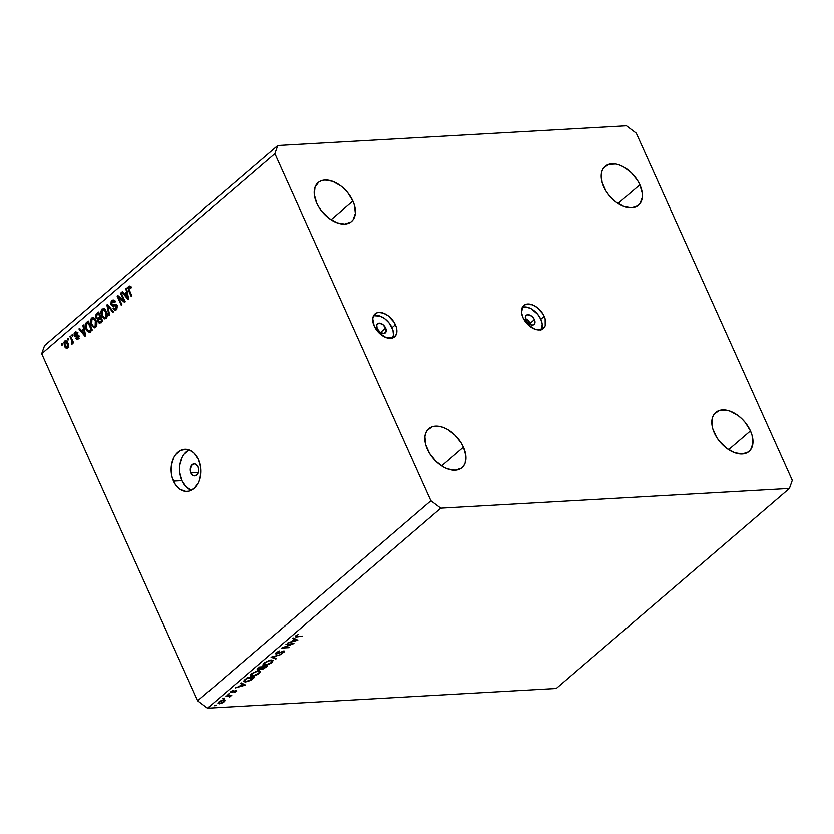 <?xml version="1.0" encoding="UTF-8"?>
<svg xmlns="http://www.w3.org/2000/svg" width="834" height="834" viewBox="0 0 834 834"><rect width="100%" height="100%" fill="white"/><g stroke="black" fill="none" stroke-linecap="round" stroke-linejoin="round"><path stroke-width="1.25" d="M190.965 472.909A6.026 4.274 86.8 0 1 194.218 463.808A6.026 4.274 86.8 0 1 198.148 466.748L198.836 470.147L198.085 473.441L195.333 475.797L192.873 475.265L190.965 472.909L190.35 470.689L191.57 465.351L194.614 463.808L196.251 464.392L198.148 466.748A6.026 4.274 86.8 0 1 194.895 475.849A6.026 4.274 86.8 0 1 190.965 472.909L198.471 472.482L190.965 472.909M530.132 323.331L528.944 323.832L530.132 323.331A6.026 3.743 49.4 0 0 525.441 318.724A6.026 3.743 -130.6 0 1 530.132 323.331L534.417 319.651L530.132 323.331A6.026 3.743 -130.6 0 1 530.601 324.739A6.026 3.743 49.4 0 0 530.132 323.331M525.91 320.141A6.026 3.743 -130.6 0 1 526.233 315.315A6.026 3.743 -130.6 0 1 534.417 319.651L534.99 322.57L534.458 324.072L532.488 325.072L530.685 324.77L526.442 321.142L525.503 316.399L527.046 314.866L529.642 315.012L532.405 316.816L534.417 319.651A6.026 3.743 -130.6 0 1 534.094 324.468A6.026 3.743 -130.6 0 1 525.91 320.141M541.402 329.545A15.075 9.362 49.4 0 0 540.797 319.297L544.195 316.367A15.075 9.362 -130.6 0 1 543.382 328.419A15.075 9.362 -130.6 0 1 522.939 317.577L527.964 324.666L534.875 329.169L541.349 329.555L543.017 328.711L545.207 325.708L545.134 318.911L542.861 313.855L536.971 307.392L532.259 304.775L525.785 304.389L522.824 306.537L521.521 312.573L522.939 317.577A15.075 9.362 -130.6 0 1 523.752 305.525A15.075 9.362 -130.6 0 1 544.195 316.367L540.797 319.297A15.075 9.362 49.4 0 0 522.334 307.329M385.579 328.075L380.44 332.485L385.579 328.075L385.975 331.807L383.65 333.496L379.96 332.151L377.072 328.554A6.026 3.743 -130.6 0 1 377.395 323.738A6.026 3.743 -130.6 0 1 385.579 328.075A6.026 3.743 -130.6 0 1 385.245 332.891A6.026 3.743 -130.6 0 1 377.072 328.554L376.666 324.822L378.99 323.133L382.681 324.478L385.579 328.075M392.553 337.958A15.075 9.362 49.4 0 0 391.949 327.71L395.358 324.791A15.075 9.362 -130.6 0 1 394.545 336.832A15.075 9.362 -130.6 0 1 374.101 325.99L379.126 333.089L386.038 337.582L392.512 337.978L394.18 337.124L396.358 334.121L396.296 327.324L394.023 322.278L388.133 315.805L383.421 313.198L378.907 312.437L376.947 312.802L373.986 314.95L372.652 318.692L374.101 325.99A15.075 9.362 -130.6 0 1 374.914 313.949A15.075 9.362 -130.6 0 1 395.358 324.791L391.949 327.71A15.075 9.362 49.4 0 0 373.496 315.742M189.162 449.87A21.111 14.939 -93.2 0 0 182 480.603L173.503 481.082A21.111 14.939 86.8 0 1 184.856 449.234A21.111 14.939 86.8 0 1 198.607 459.534L200.765 467.301L201.015 471.429L199.806 479.404L198.388 482.938L194.197 488.443L188.776 491.184L185.857 491.372L180.144 489.339L175.328 484.418L172.148 477.34L171.335 473.326L171.408 465.111L173.722 457.678L175.609 454.624L180.509 450.423L186.253 449.245L191.966 451.277L194.53 453.415L198.607 459.534A21.111 14.939 86.8 0 1 187.243 491.382A21.111 14.939 86.8 0 1 173.503 481.082L182 480.603A21.111 14.939 -93.2 0 0 191.445 490.267L186.076 486.722L182 480.603L179.842 472.847L179.591 468.708L179.915 464.621L182.229 457.199L184.116 454.144L189.016 449.943M316.67 203.069A25.635 15.919 -130.6 0 1 318.056 182.594A25.635 15.919 -130.6 0 1 352.824 201.025L330.994 219.759L352.824 201.025L347.663 192.675L344.275 188.964L340.533 185.753L332.526 181.312L324.853 180.029L321.517 180.655L318.692 182.093L314.971 187.202L314.262 194.572L316.67 203.069L318.953 207.343L321.841 211.419L328.961 218.341L336.978 222.782L344.64 224.065L350.812 222L353.022 219.79L355.274 213.431L354.408 205.341L352.824 201.025A25.635 15.919 -130.6 0 1 351.437 221.5A25.635 15.919 -130.6 0 1 316.67 203.069M603.722 186.837A25.635 15.919 -130.6 0 1 605.109 166.362A25.635 15.919 -130.6 0 1 639.866 184.794L618.046 203.527L639.866 184.794L637.593 180.519L631.328 172.732L623.613 166.936L619.568 165.08L615.617 164.017L608.57 164.423L603.524 168.072L602.023 170.97L601.272 174.431L602.138 182.521L606.005 191.111L608.883 195.187L616.013 202.109L624.02 206.551L631.692 207.833L637.854 205.769L640.064 203.548L642.326 197.199L642.284 193.3L639.866 184.794A25.635 15.919 -130.6 0 1 638.49 205.268A25.635 15.919 -130.6 0 1 603.722 186.837M714.321 432.919A25.635 15.919 -130.6 0 1 715.697 412.444A25.635 15.919 -130.6 0 1 750.464 430.876L728.635 449.599L750.464 430.876L745.304 422.525L741.916 418.814L738.173 415.603L730.167 411.162L726.206 410.099L719.158 410.495L714.123 414.154L712.611 417.052L711.902 424.412L712.736 428.603L716.594 437.193L719.481 441.269L726.602 448.192L734.618 452.633L742.281 453.915L748.452 451.851L750.663 449.63L752.914 443.281L752.049 435.192L750.464 430.876A25.635 15.919 -130.6 0 1 749.078 451.35A25.635 15.919 -130.6 0 1 714.321 432.919M427.269 449.151A25.635 15.919 -130.6 0 1 428.655 428.676A25.635 15.919 -130.6 0 1 463.412 447.107L441.582 465.841L463.412 447.107L461.139 442.833L454.874 435.046L447.16 429.249L443.115 427.394L439.164 426.33L432.106 426.737L427.071 430.386L425.569 433.284L424.819 436.745L425.684 444.835L429.541 453.425L435.807 461.212L443.532 467.009L447.566 468.864L455.239 470.147L461.4 468.082L463.61 465.872L465.122 462.974L465.831 455.614L463.412 447.107A25.635 15.919 -130.6 0 1 462.036 467.582A25.635 15.919 -130.6 0 1 427.269 449.151M44.588 345.568L277.722 145.512L626.438 125.788L636.3 133.2L792.3 480.301L789.412 488.432L440.706 508.156L207.562 708.212L556.278 688.488L789.412 488.432L556.278 688.488L207.562 708.212L440.706 508.156L430.834 500.744L274.834 153.644L41.7 353.699L197.7 700.8L430.834 500.744L197.7 700.8L207.562 708.212L197.7 700.8L41.7 353.699L274.834 153.644L277.722 145.512L44.588 345.568L41.7 353.699L44.588 345.568M291.754 644.067L285.906 644.39L293.912 643.494L283.789 647.476L289.085 647.632L281.642 648.049L291.754 644.067L281.642 648.049L289.085 647.632L283.789 647.476L293.912 643.494L285.906 644.39L291.754 644.067M276.388 654.023L275.543 653.793L275.856 652.897L278.744 651.187L279.546 651.302L276.93 652.563L276.419 653.262L276.961 653.543L284.331 651.02L283.946 652.198L281.016 653.7L283.404 652.042L283.226 651.448L276.388 654.023L283.226 651.448L283.247 652.188L281.016 653.7L283.946 652.198L283.758 650.968L276.961 653.543L276.93 652.563L279.703 650.874L276.169 652.605L276.388 654.023L275.866 652.876L276.388 654.023L275.512 653.731M271.019 657.171L281.204 654.398L272.645 657.046L276.408 658.506L275.804 659.027L271.019 657.171L275.804 659.027L276.408 658.506L272.645 657.046L281.204 654.398L271.019 657.171M263.982 663.061L269.424 660.288L273.02 660.643L271.144 663.134L266.359 665.365L263.335 665.542L263.002 664.125L263.982 663.061L262.825 665.115L264.607 665.657L271.853 662.571L272.989 660.559L271.175 659.996L263.982 663.061M251.43 673.83L256.872 671.068L259.322 670.776L260.469 671.412L258.186 674.185L253.807 676.145L250.784 676.311L250.44 674.904L251.43 673.83L250.273 675.894L252.056 676.426L259.301 673.34L260.437 671.339L258.613 670.765L251.43 673.83M241.089 682.858L245.467 685.058L235.136 687.967L239.056 686.507L241.902 684.068L240.473 683.38L241.089 682.858L240.473 683.38L241.902 684.068L239.056 686.507L235.136 687.967L245.467 685.058L241.089 682.858M214.64 705.481L216.069 705.095L214.734 705.887M223.919 699.757L225.243 700.477L223.189 702.468L219.446 703.813L217.851 703.125L219.842 701.165L223.324 699.83L218.737 701.957L217.893 703.427L221.729 703.187L224.367 701.634L225.211 700.185L223.919 699.757M222.761 698.506L224.19 698.121L222.866 698.913M225.722 696.046L231.716 695.254L229.454 697.12L229.465 695.952L225.722 696.046L229.308 695.921L229.454 697.12L231.716 695.254L225.722 696.046M227.838 694.149L229.267 693.773L227.932 694.566M236.178 690.354L236.658 691.073L234.5 692.324L235.772 690.844L231.904 692.439L230.403 692.303L232.957 690.344L231.508 692.095L236.178 690.354L233.603 691.303L235.647 690.844L234.5 692.324L236.449 691.271L236.043 690.364L236.449 691.271M245.519 681.962L243.862 681.67L243.705 680.961L247.041 677.75L254.485 677.323L250.294 680.523L245.519 681.962L250.961 680.137L254.485 677.323L247.041 677.75L243.695 681.461L245.519 681.962M257.894 668.43L259.593 666.971L267.036 666.554L262.439 669.358L261.115 668.889L257.602 670.025L257.049 669.598L257.894 668.43L258.008 670.036L261.115 668.889L261.97 669.421L267.036 666.554L259.593 666.971L257.894 668.43M293.391 637.968L297.78 640.178L287.438 643.077L291.368 641.627L294.214 639.188L292.776 638.5L293.391 637.968L292.776 638.5L294.214 639.188L291.368 641.627L287.438 643.077L297.78 640.178L293.391 637.968M295.789 635.758C294.892 636.728 295.278 637.103 296.935 636.863L302.523 636.102L297.571 636.384L296.351 635.352L296.435 636.373L302.523 636.102L295.372 636.79L298.165 634.413L295.246 636.665M123.734 300.48L120.492 293.266L121.139 292.703L125.215 301.772L124.527 302.367L118.626 297.415L121.879 304.639L121.222 305.202L117.146 296.133L117.844 295.538L123.734 300.48L117.844 295.538L117.146 296.133L121.222 305.202L121.879 304.639L118.626 297.415L124.527 302.367L125.215 301.772L121.139 292.703L120.492 293.266L121.368 293.214L120.492 293.266L123.734 300.48L124.62 300.438L123.734 300.48M115.697 308.643L113.643 307.944L113.049 308.622L114.06 308.57L113.049 308.622L115.019 310.217L116.197 309.675L116.896 305.63L115.196 304.295L114.091 304.598L115.957 304.483L112.767 304.994L111.746 304.222L112.319 301.585L114.779 302.408L115.373 301.731L113.153 299.906L111.902 300.48L111.11 304.817L112.11 304.754L110.901 304.243L111.214 301.262L113.799 300.011L115.373 301.731L114.779 302.408L113.653 301.241L112.632 301.366L111.673 304.056L112.527 304.983L115.238 304.295L116.364 304.796L117.219 306.735L116.823 308.934L115.373 310.154L113.664 309.581L113.049 308.622L113.643 307.944L114.581 308.955L116.103 308.194L116.114 305.932L115.29 305.39L112.486 306.141L111.11 304.817L113.049 306.151L115.624 305.421L116.239 306.172L115.697 308.643L114.925 309.007L117.052 308.882M108.973 315.711L106.877 304.952L107.544 304.379L113.497 311.833L112.83 312.406L107.722 305.692L109.65 315.137L108.973 315.711L109.65 315.137L107.722 305.692L112.83 312.406L113.497 311.833L107.544 304.379L106.877 304.952L107.961 304.89L106.877 304.952L108.973 315.711M101.894 309.06L104.073 308.726L106.418 311.457L107.232 316.096L106.345 318.098L104.792 318.901L101.894 316.628L100.664 312.031L101.894 309.06L100.664 312.031L101.498 315.836L104.844 318.89L106.074 318.369C107.586 316.399 107.701 314.095 106.418 311.457L104.386 308.893L101.894 309.06M91.459 318.015L93.637 317.681L95.983 320.412L96.796 325.052L95.91 327.053L94.367 327.845L91.459 325.583L90.239 320.986L91.459 318.015L90.239 320.986L91.062 324.791L94.409 327.845L95.639 327.324C97.151 325.343 97.265 323.05 95.983 320.412L93.95 317.848L91.459 318.015M83.556 328.711L82.889 325.531L83.567 324.958L85.631 335.737L84.995 336.29L78.917 328.94L79.595 328.356L81.357 330.598L83.556 328.711L81.357 330.598L79.595 328.356L78.917 328.94L84.995 336.29L85.631 335.737L83.567 324.958L82.889 325.531L83.671 325.489L82.889 325.531L83.556 328.711L84.276 328.669L83.556 328.711M61.977 345.276L61.393 343.983L62.039 343.42L62.623 344.713L61.977 345.276L62.623 344.713L62.039 343.42L61.393 343.983L62.269 343.931L61.393 343.983L61.977 345.276M64.447 346.016L63.968 342.013L66.053 340.72L68.18 343.556L68.367 346.881L66.657 348.237L64.447 346.016C65.25 347.955 66.334 348.57 67.71 347.861L67.929 342.941C67.127 340.95 66.032 340.314 64.635 341.033L66.47 340.929L64.635 341.033L64.447 346.016L65.365 345.964L64.447 346.016M68.002 340.095L67.418 338.802L68.075 338.239L68.659 339.542L68.002 340.095L68.659 339.542L68.075 338.239L67.418 338.802L68.305 338.75L67.418 338.802L68.002 340.095M71.484 340.053L69.952 336.634L70.598 336.071L73.569 342.67L72.912 343.233L72.443 342.18L72.422 343.65L71.62 344.202L71.484 340.053L71.422 344.181L72.193 344.004L72.443 342.18L72.912 343.233L73.569 342.67L70.598 336.071L69.952 336.634L70.827 336.582L69.952 336.634L71.484 340.053L72.37 340.001L71.484 340.053M72.412 336.321L71.828 335.028L72.475 334.465L73.058 335.758L72.412 336.321L73.058 335.758L72.475 334.465L71.828 335.028L72.704 334.976L71.828 335.028L72.412 336.321M77.02 336.331L76.488 335.518L74.362 335.633L74.09 333.694L75.592 331.807L77.458 332.974L76.853 333.652L75.519 333.027L74.81 334.497L75.352 335.383L77.489 334.893L78.542 335.664L78.855 337.645L77.447 339.355L75.706 338.385L76.311 337.707L77.593 338.072L77.969 336.415L75.404 336.728L74.362 335.633L75.56 336.738L78.052 336.561L77.593 338.072L76.311 337.707L75.706 338.385L77.082 339.428L78.042 338.99L78.646 335.873L77.353 334.893L74.935 334.914L75.321 333.162L78.021 332.776M86.027 329.19L85.224 324.28L88.206 320.965L92.282 330.035L89.447 332.245L87.445 331.452L86.027 329.19L89.447 332.245L92.282 330.035L88.206 320.965L86.361 322.549L88.487 322.435L86.361 322.549C84.818 324.384 84.714 326.594 86.027 329.19L86.924 329.138L86.027 329.19M96.014 317.962L95.754 314.939L98.641 312.01L102.718 321.08L99.288 323.248L97.912 321.653L97.87 319.443L96.014 317.962L97.87 319.443L98.026 321.945L99.694 323.29L102.718 321.08L98.641 312.01L96.713 313.667L99.194 313.24L96.713 313.667L96.014 317.962L96.963 317.91L96.014 317.962M126.518 291.848L125.84 288.668L126.528 288.084L128.592 298.874L127.956 299.416L121.879 292.077L122.556 291.493L124.318 293.735L126.518 291.848L124.318 293.735L122.556 291.493L121.879 292.077L127.956 299.416L128.592 298.874L126.528 288.084L125.84 288.668L126.622 288.627L125.84 288.668L126.518 291.848L127.237 291.806L126.518 291.848M128.989 287.282L130.563 288.533L131.167 287.855L129.812 285.999L128.54 286.198L129.812 285.999L131.167 287.855L130.563 288.533L129.218 287.146L128.613 288.345L131.897 296.039L131.251 296.591L127.8 287.72L128.54 286.198L128.488 290.441L131.251 296.591L131.897 296.039L128.644 288.522L128.989 287.282L131.459 287.011M440.706 508.156L430.834 500.744L274.834 153.644L277.722 145.512L626.438 125.788L636.3 133.2L792.3 480.301L789.412 488.432L440.706 508.156M392.063 338.75L393.398 335.007L392.887 330.254L388.915 322.8L384.724 318.734L380.012 316.117L373.538 315.732M540.912 330.327L542.215 324.301L540.797 319.297L537.753 314.387L531.227 308.788L526.525 307.079L522.376 307.308M65.521 340.647L64.635 341.033M66.856 348.237L67.71 347.861M67.846 347.726L67.252 347.1M66.167 341.731L66.626 341.043M66.668 341.002L66.094 341.898M67.189 346.996L67.971 347.82M67.304 346.902L67.596 344.348L65.698 341.763L64.562 343.149L65.49 346.173L67.304 346.902L65.073 345.391L65.042 341.982L68.138 343.452L67.273 343.504L67.304 346.902L68.388 346.84L66.793 347.121L68.92 347.007M65.042 341.982L67.69 341.638M73.319 342.128L72.443 342.18L73.319 342.128M71.422 344.181L72.193 344.004M72.506 342.962L71.244 343.035L72.506 342.962M72.495 342.722L71.734 342.764L72.495 342.722M73.017 341.44L71.974 341.502L73.017 341.44M75.321 333.162L76.853 333.652L77.458 332.974L74.945 332.182L76.738 332.088L74.945 332.182L74.362 335.633L76.415 335.341M75.884 331.755L74.945 332.182M75.654 335.372L77.583 335.278M76.134 335.216L75.352 335.383M77.479 335.268L78.26 335.101M78.219 338.823L77.833 338.27M77.02 338.312L75.706 338.385L77.02 338.312M77.593 338.072L76.311 337.707M78.855 336.519L78.052 336.561L78.855 336.519M78.75 336.123L77.593 336.196L78.75 336.123M76.697 336.446L77.593 336.196M76.436 332.87L76.895 332.234M76.926 332.203L76.342 333.11M76.394 335.289L77.531 336.613M77.833 338.26L78.313 338.927M80.001 328.877L78.917 328.94L80.001 328.877M83.191 330.493L81.357 330.598L83.191 330.493M83.817 329.962L84.411 333.1L85.12 333.058L84.411 333.1L84.891 335.07L85.495 335.039L82.055 331.473L84.515 329.92L82.055 331.473L84.891 335.07L83.817 329.962M90.166 331.838L89.332 331.046M88.79 330.295L90.52 332.036M89.082 331.056L91.156 329.534L88.039 322.581L91.156 329.534L92.042 329.482L90.051 330.472L91.886 330.379L88.967 331.067L86.684 328.638L85.944 326.209L86.913 323.55L88.915 322.539L86.069 324.624L86.444 328.064L88.341 330.889L91.094 330.952M95.43 327.481L94.398 326.636M91.959 324.739L91.062 324.791L91.959 324.739M91.062 320.934L90.239 320.986L91.062 320.934M92.928 318.682L93.773 317.754M93.867 317.681L92.876 318.776M94.336 326.563L95.681 327.585M95.149 326.261L96.077 324.145L95.326 320.954L93.137 318.703L91.25 320.1L91.459 323.613L93.45 326.469L95.149 326.261L92.918 326.073L91.719 324.259L91.938 319.068C93.356 318.338 94.492 318.974 95.326 320.954L96.191 320.913L95.326 320.954L95.149 326.261L96.463 326.188L94.273 326.647L96.4 326.521M91.938 319.068L94.94 318.567M100.789 322.737L100.257 322.039M99.058 321.893L98.026 321.945L99.058 321.893M98.683 319.401L100.372 317.869L101.592 320.579L102.467 320.527L100.528 321.497L102.353 321.392L99.548 322.08L98.61 321.236L98.62 319.495L98.454 320.809L99.517 322.08L101.592 320.579L100.372 317.869L101.258 317.817L98.683 319.401M99.997 319.328L98.141 317.837M98.297 318.171L99.444 319.297M100.153 321.83L101.039 322.935M100.664 317.858L97.776 318.348L96.661 317.4L96.598 315.398L98.464 313.636L99.35 313.584L98.464 313.636L99.892 316.816L98.693 317.837L100.57 317.921M101.915 321.893L101.373 321.893M101.675 321.955L99.548 322.08M99.892 316.816L100.778 316.764L99.892 316.816L98.464 313.636L96.494 315.617L96.661 317.4L97.609 318.338L99.892 316.816M97.776 318.348L99.955 318.223M105.866 318.525L104.834 317.681M102.394 315.784L101.498 315.836L102.394 315.784M101.498 311.989L100.664 312.031L101.498 311.989M103.364 309.727L104.208 308.799M104.302 308.726L103.312 309.821M104.771 317.618L106.116 318.64M105.584 317.316L106.512 315.189L105.762 311.999L103.572 309.748L101.685 311.145L101.894 314.658L103.885 317.514L105.584 317.316L103.353 317.118L102.155 315.304L102.374 310.112C103.791 309.393 104.917 310.019 105.762 311.999L106.627 311.958L105.762 311.999L105.584 317.316L106.898 317.233L104.698 317.691L106.825 317.566M102.374 310.112L105.376 309.612M109.525 306.849L108.618 306.902L109.525 306.849M108.566 305.64L107.722 305.692L108.566 305.64M113.32 301.178L114.029 300.355L111.902 300.48L114.206 300.219M112.319 301.585L115.332 301.064M112.767 304.994L116.041 304.535M116.103 309.748L115.426 308.976M117.083 306.12L116.239 306.172L117.083 306.12M116.76 305.359L115.624 305.421L116.76 305.359M114.352 305.682L115.624 305.421M116.479 305.557L115.175 306.026M114.081 305.797L113.372 304.963M114.237 300.188L113.09 301.658M113.32 304.858L114.331 305.942M115.311 308.768L116.239 309.841M116.218 304.473L115.29 304.796M119.992 297.342L118.626 297.415L119.992 297.342M118.47 296.06L117.146 296.133L118.47 296.06M122.963 292.015L121.879 292.077L122.963 292.015M126.153 293.631L124.318 293.735L126.153 293.631M126.778 293.088L127.373 296.237L128.082 296.195L127.373 296.237L127.852 298.207L128.457 298.176L125.017 294.611L127.477 293.057L125.017 294.611L127.852 298.207L126.778 293.088M129.364 290.388L128.488 290.441L129.364 290.388M129.812 285.999L128.54 286.198M218.883 703.198L219.165 703.833L218.883 703.198M219.728 703.354L222.845 702.28L224.242 700.435L223.168 699.851L219.248 701.561L218.727 702.989L219.728 703.354L219.405 701.915L223.345 700.247L223.7 701.675L219.728 703.354L218.404 702.27M223.345 700.247L224.325 700.539L223.971 699.757M230.132 696.692L229.538 695.379L230.132 696.692L230.351 695.785M229.308 695.921L229.569 696.64M232.186 692.345L233.781 691.594L231.675 692.095L232.957 690.344L230.914 691.511L231.133 692.574L232.186 692.345M230.726 691.678L231.133 692.574L230.726 691.678M230.914 691.511L231.133 692.574M231.675 692.095L231.602 691.449M241.433 683.025L241.902 684.068L241.433 683.025M244.07 685.1L239.921 685.767L242.36 684.287L241.891 683.244L244.07 685.1L243.601 684.057L244.07 685.1L242.36 684.287L240.119 686.215L244.07 685.1M247.239 678.188L253.161 677.854L250.575 679.898L246.082 681.472L244.675 679.793L244.915 680.336L247.041 677.75L244.664 680.867L246.322 681.461L249.762 680.377L253.161 677.854L247.239 678.188M244.279 680.179L244.696 681.107L244.915 680.336M251.816 675.905L252.056 676.426L251.816 675.905M256.757 671.276L256.08 671.724M258.509 673.413L252.619 675.947L251.19 675.509L252.024 673.351L257.873 670.849L259.478 671.683L258.509 673.413L259.384 671.547L256.632 671.495L252.796 673.309L251.159 675.384L254.047 675.707L258.509 673.413M258.571 669.546L261.428 668.211L261.97 669.421L261.428 668.211L262.189 667.575L258.019 669.358L258.571 669.546L259.593 666.971L262.189 667.575L262.366 666.814L259.791 667.419L258.008 669.316L257.685 668.618M261.115 668.889L261.97 669.421M257.466 668.837L258.008 670.036L257.466 668.837M257.07 669.723L258.008 670.036M262.522 668.941L265.712 667.075L263.127 666.773L262.95 667.544L262.616 666.804L262.95 667.544L261.97 668.691L262.522 668.941L263.325 667.21L265.514 666.637L264.951 667.732L262.522 668.941L261.657 668.024M264.378 665.136L264.607 665.657L264.378 665.136M269.309 660.507L268.631 660.955M271.06 662.634L265.17 665.178L263.742 664.74L264.587 662.582L270.424 660.08L272.03 660.903L271.06 662.634L271.936 660.768L269.184 660.726L265.348 662.54L263.711 664.615L266.599 664.927L271.06 662.634M275.397 658.12L275.804 659.027L275.397 658.12M276.961 653.543L276.93 652.563M284.54 651.208L283.758 650.968M283.414 651L283.946 652.198L283.414 651M283.226 651.448L283.247 652.188M293.735 638.135L294.214 639.188L293.735 638.135M296.372 640.22L292.223 640.887L294.663 639.407L294.193 638.354L296.372 640.22L295.903 639.167L296.372 640.22L294.663 639.407L292.421 641.325L296.372 640.22M295.966 635.623L296.247 636.248L296.529 635.748M75.477 335.393L77.604 335.278M77.082 338.312L79.209 338.187M77.552 336.196L79.678 336.071M115.311 305.39L117.438 305.265M229.798 696.15L229.444 695.379M235.97 690.948L235.741 690.416M231.31 691.98L231.049 691.396M251.19 675.509L250.742 674.508M259.478 671.683L259.061 670.765M263.742 664.74L263.294 663.728M272.03 660.903L271.623 659.986M276.44 653.376L276.106 652.647M283.623 651.573L283.372 651.01"/></g></svg>
